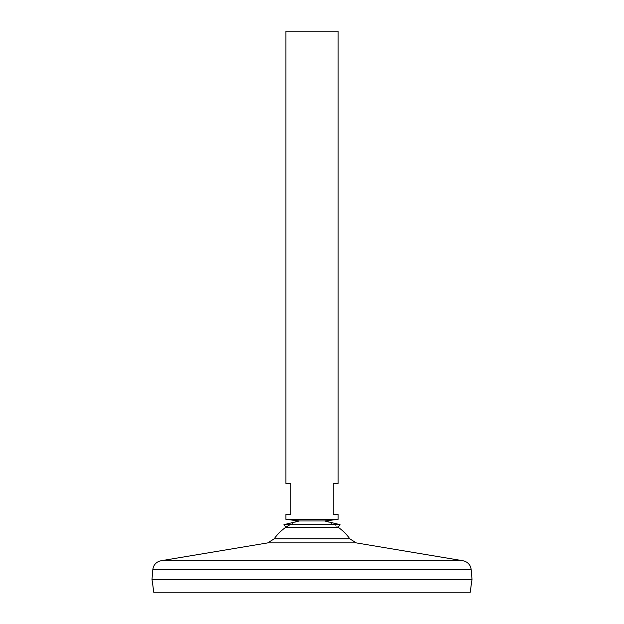 <?xml version="1.0" encoding="UTF-8"?>
<svg xmlns="http://www.w3.org/2000/svg" width="624" height="624" viewBox="0 0 624 624"><rect width="100%" height="100%" fill="white"/><g stroke="black" fill="none" stroke-linecap="round" stroke-linejoin="round"><path stroke-width="0.47" stroke-dasharray="3.12 2.34" d="M274.147 538.855L349.853 538.855M312 520.97L324.73 520.97L312 520.97M152.006 579.415L471.994 579.415M312 579.415L471.955 579.415L312 579.415M152.006 579.446L471.994 579.446M153.886 592.8L470.114 592.8M285.878 31.2L338.122 31.2M285.878 519.332L338.122 519.332M285.878 514.433L290.776 514.433L290.776 483.421L285.878 483.421M338.122 483.421L333.224 483.421L333.224 514.433L338.122 514.433M290.176 524.651A46.254 46.254 0 0 1 299.27 520.97A46.254 46.254 0 0 0 285.971 527.202L338.029 527.202A46.254 46.254 0 0 0 324.73 520.97A46.254 46.254 0 0 1 338.029 527.202M283.928 524.651L340.072 524.651M267.743 542.888L356.257 542.888M160.961 560.758L463.039 560.758M152.81 569.618L471.19 569.618"/><path stroke-width="0.94" d="M274.147 538.855L267.743 542.888L356.257 542.888L349.853 538.855L274.147 538.855A46.254 46.254 0 0 1 290.176 524.651M349.853 538.855A46.254 46.254 0 0 0 338.029 527.202L340.072 524.651L324.73 520.97L299.27 520.97L285.878 519.332L338.122 519.332L338.122 514.433L333.224 514.433L333.224 483.421L338.122 483.421L338.122 31.2L285.878 31.2L285.878 483.421L290.776 483.421L290.776 514.433L285.878 514.433L285.878 519.332M152.81 569.618L471.19 569.618L471.994 579.415L152.006 579.415L152.81 569.618C153.512 564.806 156.226 561.857 160.961 560.758L463.039 560.758L356.257 542.888M471.994 579.446L152.006 579.446L153.886 592.8L470.114 592.8L471.994 579.446M338.122 519.332L324.73 520.97L299.27 520.97L283.928 524.651L340.072 524.651M338.029 527.202L285.971 527.202L283.928 524.651M267.743 542.888L160.961 560.758M471.19 569.618C470.488 564.806 467.774 561.857 463.039 560.758"/></g></svg>
